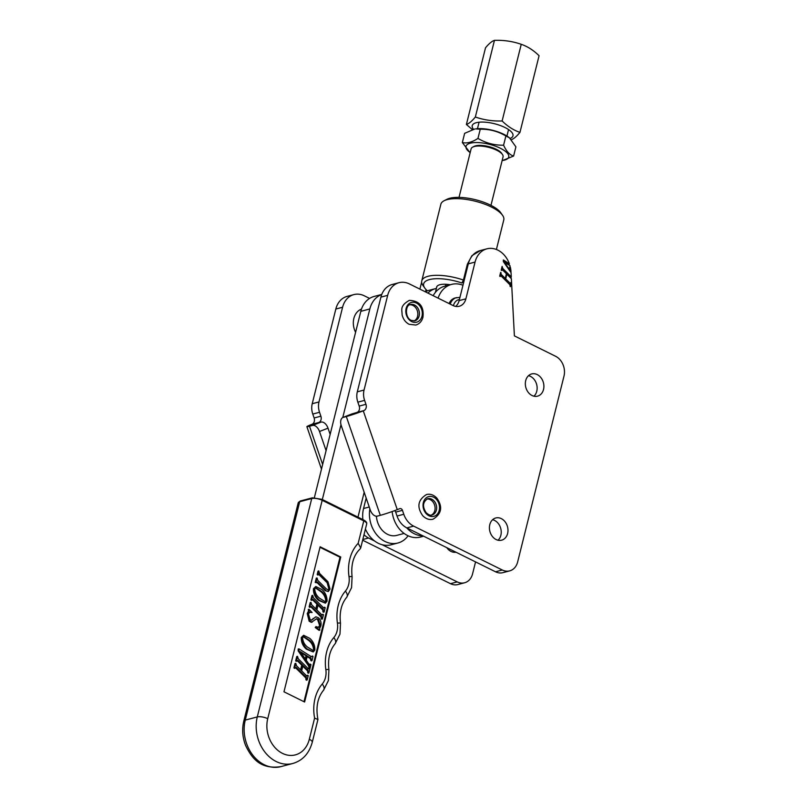 <?xml version="1.0" encoding="UTF-8"?>
<svg xmlns="http://www.w3.org/2000/svg" width="807" height="807" viewBox="0 0 807 807"><rect width="100%" height="100%" fill="white"/><g stroke="black" fill="none" stroke-linecap="round" stroke-linejoin="round"><path stroke-width="1.21" d="M502.297 570.004L413.628 526.114L406.859 527.899L495.538 571.79L502.297 570.004A15.313 12.145 75.2 0 0 509.681 570.872A15.313 12.145 75.2 0 0 517.65 561.944L563.992 376.092A15.313 12.145 75.2 0 0 563.447 365.753A15.313 12.145 75.2 0 0 555.589 356.27L514.392 335.883L511.366 278.697L506.857 274.209L505.696 278.859L510.115 283.247L510.892 282.561L511.335 283.005L510.417 286.687L509.772 284.589L500.945 275.833L500.158 276.508L499.715 276.065L500.633 272.383L501.288 274.481L505.253 278.415L506.413 273.765L502.438 269.831L501.661 270.506L501.218 270.063L502.125 266.381L502.781 268.479L511.275 276.912L510.892 278.213M526.114 388.389A11.49 9.109 75.2 0 0 537.553 396.146A11.49 9.109 75.2 0 0 543.121 381.701A11.49 9.109 75.2 0 0 531.682 373.934A11.49 9.109 75.2 0 0 526.114 388.389M533.941 396.187A11.49 9.109 75.2 0 0 536.362 383.486A11.49 9.109 75.2 0 0 528.535 375.679M490.202 532.418A11.49 9.109 75.2 0 0 501.631 540.186A11.49 9.109 75.2 0 0 507.21 525.74A11.49 9.109 75.2 0 0 495.77 517.973A11.49 9.109 75.2 0 0 490.202 532.418M498.03 540.226A11.49 9.109 75.2 0 0 500.451 527.526A11.49 9.109 75.2 0 0 492.623 519.718M351.196 414.223A7.656 4.64 68.5 0 1 351.499 414.082A7.656 4.64 68.5 0 1 351.812 413.981L343.308 417.33L346.314 416.533A12.761 0.716 -19 0 0 363.271 410.834L363.836 410.612A5.104 4.045 75.2 0 0 365.954 404.307L364.603 400.383A15.313 12.145 -104.8 0 1 364.058 390.043L387.673 295.352A21.698 17.209 -104.8 0 1 398.971 282.702A21.698 17.209 -104.8 0 1 409.421 283.933L453.09 305.55A12.761 10.128 75.2 0 0 459.244 306.267A12.761 10.128 75.2 0 0 465.891 298.832L475.061 262.073A22.717 18.026 -104.8 0 1 486.893 248.828A22.717 18.026 -104.8 0 1 509.348 263.748L503.356 259.965L503.346 261.569L511.043 272.605L511.275 276.912M413.628 526.114A19.146 15.192 -104.8 0 1 403.793 514.261L402.451 510.337A2.552 2.028 75.2 0 0 399.909 508.612A2.552 2.028 75.2 0 0 399.727 508.672L397.276 509.641A12.761 0.716 161 0 1 380.309 515.33L377.303 516.127A7.656 4.64 -111.5 0 1 370.312 510.085L341.29 425.743A7.656 4.64 -111.5 0 1 342.995 417.431A7.656 4.64 -111.5 0 1 343.308 417.33M506.857 274.209L505.243 278.98L509.661 283.358L510.791 282.975M500.945 275.833L499.896 276.246M502.438 269.831L501.399 270.244M509.802 266.865A22.717 18.026 75.2 0 1 509.863 267.137L510.317 267.026A22.717 18.026 -104.8 0 1 510.992 271.677L510.549 271.798A22.717 18.026 75.2 0 1 510.549 271.898M455.662 306.408A12.761 10.128 75.2 0 0 459.133 300.618L468.302 263.859A22.717 18.026 -104.8 0 1 480.125 250.614L486.893 248.828M509.348 263.748L508.894 263.869A22.717 18.026 75.2 0 1 509.368 265.281M509.963 265.664A22.717 18.026 -104.8 0 1 510.034 265.917L509.227 269.155L504.446 262.336L509.963 265.664M510.317 267.026L509.641 269.74L510.992 271.677M351.812 413.981L357.077 412.397A5.104 4.045 75.2 0 0 359.196 406.092L357.844 402.168A15.313 12.145 -104.8 0 1 357.299 391.829L380.904 297.137A21.698 17.209 -104.8 0 1 392.202 284.488L398.971 282.702M406.859 527.899A19.146 15.192 -104.8 0 1 397.034 516.046L395.682 512.122A2.552 2.028 75.2 0 0 394.583 510.66M495.538 571.79A15.313 12.145 75.2 0 0 502.922 572.657L509.681 570.872M509.863 267.137L509.641 269.74M509.187 269.851L510.549 271.798M503.356 260.368L508.894 263.869M504.516 262.204L504.002 262.457L509.227 269.155M502.015 266.845L502.781 268.479M502.327 268.6L510.821 277.023M509.661 283.358L510.337 283.096L509.661 283.358M510.781 283.015L511.335 283.005M510.881 283.126L510.085 286.344M500.491 275.954L499.805 276.266L500.491 275.954M500.522 272.837L501.076 272.827M500.542 273.311L501.288 274.481M500.834 274.602L505.253 278.415M501.994 269.952L501.298 270.274L501.994 269.952M450.235 284.74A16.463 5.71 -166 0 0 439.855 284.73A16.463 5.71 -166 0 0 436.658 287.07A16.463 5.71 -166 0 0 436.597 287.524M444.102 200.751L446.907 199.319A29.859 10.35 14 0 1 449.731 198.28A29.859 10.35 14 0 1 478.067 200.408A29.859 10.35 14 0 1 500.754 212.745L502.559 215.328A32.421 11.237 -166 0 0 477.926 201.932A32.421 11.237 -166 0 0 447.169 199.622A32.421 11.237 -166 0 0 444.102 200.751A32.421 11.237 -166 0 0 440.874 204.221L421.758 280.886A32.421 11.237 14 0 1 428.063 276.287A32.421 11.237 14 0 1 463.43 280.039L461.927 283.005A29.859 10.35 -166 0 0 432.411 279.01A29.859 10.35 -166 0 0 424.785 288.049A29.859 10.35 -166 0 0 427.407 290.853M424.785 288.049L422.979 285.476A32.421 11.237 14 0 1 421.758 280.886M496.406 249.484L503.78 219.907A32.421 11.237 -166 0 0 502.559 215.328M480.437 250.533L471.903 255.708L467.374 264.192L463.43 280.039M463.864 282.006A12.004 4.166 -166 0 0 461.927 283.005M453.857 551.161A11.49 9.109 -104.8 0 1 452.959 552.119M455.975 552.21A11.49 9.109 -104.8 0 1 446.816 547.681M475.555 561.904L472.579 573.838A15.313 12.145 -104.8 0 1 464.61 582.765L457.841 584.55A15.313 12.145 -104.8 0 1 450.467 583.683L362.636 540.216M321.479 469.119L306.882 426.691A12.761 0.716 -19 0 1 311.431 424.512L312.006 424.29A5.104 4.045 75.2 0 0 314.125 417.986L312.773 414.062A15.313 12.145 -104.8 0 1 312.228 403.722L335.833 309.031A21.698 17.209 -104.8 0 1 347.131 296.381L353.89 294.595A21.698 17.209 -104.8 0 1 364.35 295.826L369.596 298.419M419.892 289.118L421.647 282.087M326.089 450.639L319.501 431.493A7.656 4.64 -111.5 0 0 312.501 425.45L321.004 422.111A7.656 4.64 68.5 0 1 328.005 428.154L319.501 431.493M306.882 426.691A12.761 0.716 -19 0 0 309.505 426.247L312.501 425.45M318.23 422.848L321.004 422.111M330.144 434.378L328.005 428.154M425.571 291.65L426.086 289.612M318.2 422.727L318.765 422.505A5.104 4.045 75.2 0 0 320.883 416.2L319.532 412.276A15.313 12.145 -104.8 0 1 318.987 401.936L342.592 307.245A21.698 17.209 -104.8 0 1 353.89 294.595M374.589 541.003L368.547 538.007A19.146 15.192 -104.8 0 1 364.007 534.718M464.61 582.765A15.313 12.145 -104.8 0 1 457.226 581.897L382.104 544.715M406.688 527.818A26.802 21.264 75.2 0 0 422.878 535.828M392.141 511.547A26.802 21.264 75.2 0 0 420.467 537.048L423.645 536.211M436.375 288.412A26.802 21.264 75.2 0 0 435.74 288.563A26.802 21.264 75.2 0 0 427.902 293.082M435.74 288.563L428.981 290.349A26.802 21.264 75.2 0 0 425.309 291.791M519.96 132.388L539.076 55.723C533.538 50.276 527.596 46.473 521.241 44.304C512.697 41.339 503.77 40.027 494.459 40.35C491.887 41.197 488.901 43.679 485.511 47.815L466.396 124.48C468.968 123.632 471.954 121.141 475.343 117.015C483.837 119.971 492.764 121.292 502.125 120.969C507.664 126.417 513.605 130.23 519.96 132.388C516.571 136.524 513.585 139.006 511.013 139.853M510.175 138.4A21.002 7.273 -166 0 0 512.687 133.73A21.002 7.273 -166 0 0 488.749 122.583A21.002 7.273 -166 0 0 472.509 127.788A21.002 7.273 -166 0 0 473.497 129.261M472.327 129.574L466.396 124.48M494.459 40.35L475.343 117.015M521.241 44.304L502.125 120.969M314.387 497.576L360.82 311.331A25.521 20.246 -104.8 0 1 371.361 297.46A25.521 20.246 -104.8 0 1 374.115 296.451L381.772 294.434M360.82 311.331L369.838 308.95A25.521 20.246 -104.8 0 1 380.369 295.08A25.521 20.246 -104.8 0 1 381.741 294.515M369.838 308.95L342.763 417.532M340.978 424.704L322.326 499.523M357.975 517.166L364.179 492.27M449.075 303.553A12.761 10.128 -104.8 0 1 455.098 297.975L459.95 297.339M421.98 316.233A10.209 8.1 75.2 0 0 416.372 303.018A10.209 8.1 75.2 0 0 406.133 308.395A10.209 8.1 75.2 0 0 411.741 321.61A10.209 8.1 75.2 0 0 421.98 316.233M414.011 320.964A8.423 6.678 75.2 0 0 417.582 316.344A8.423 6.678 75.2 0 0 409.744 304.814M472.761 147.086L474.163 146.37A15.192 5.266 14 0 1 496.325 149.305A15.192 5.266 14 0 1 501.55 153.199L502.448 154.48A16.463 5.71 -166 0 0 496.789 150.273A16.463 5.71 -166 0 0 472.761 147.086A16.463 5.71 -166 0 0 471.117 148.841L459.022 197.382M436.819 286.646L435.387 292.376M445.827 284.266L445.393 286.021M490.969 205.351L503.074 156.81A16.463 5.71 -166 0 0 502.448 154.48M433.167 295.685A26.802 21.264 -104.8 0 1 444.758 286.182L451.517 284.407A26.802 21.264 -104.8 0 1 462.966 285.264M438.11 298.126A26.802 21.264 -104.8 0 1 451.517 284.407M408.08 535.787A26.802 21.264 -104.8 0 1 397.932 543L391.163 544.775A26.802 21.264 -104.8 0 1 365.42 529.049M362.878 519.587A26.802 21.264 -104.8 0 1 363.553 508.511L366.176 498.07M397.932 543A26.802 21.264 -104.8 0 1 376.698 534.728A26.802 21.264 -104.8 0 1 369.868 508.803M436.446 499.382A10.209 8.1 75.2 0 0 424.845 499.301A10.209 8.1 75.2 0 0 426.116 513.565A10.209 8.1 75.2 0 0 437.717 513.645A10.209 8.1 75.2 0 0 436.446 499.382M431.231 515.128A8.423 6.678 75.2 0 0 434.812 510.508A8.423 6.678 75.2 0 0 426.964 498.978M509.439 137.815L508.46 137.079A22.011 7.626 -166 0 0 503.82 134.305A22.011 7.626 -166 0 0 475.626 128.898L480.256 129.221C489.385 129.009 497.929 131.269 505.888 135.98L509.439 137.815L515.905 146.864L513.605 156.054C509.661 154.894 506.322 151.262 503.588 145.179C494.459 145.381 485.915 143.132 477.956 138.411C472.125 142.244 466.92 143.616 462.34 142.536L469.785 152.311A22.011 7.626 -166 0 0 470.188 152.604M462.34 142.536L464.64 133.337L474.677 129.039M502.136 160.563A22.011 7.626 -166 0 0 502.62 160.492A22.011 7.626 -166 0 0 500.34 148.246A22.011 7.626 -166 0 0 472.539 142.778A22.011 7.626 -166 0 0 469.785 152.311M502.62 160.492L513.605 156.054M503.588 145.179L505.888 135.98M477.956 138.411L480.256 129.221M376.415 516.218A19.146 15.192 75.2 0 0 396.721 535.394L404.125 533.447M361.496 309.081A16.594 13.164 75.2 0 0 353.315 322.78A16.594 13.164 75.2 0 0 355.594 332.313M307.8 669.185L309.464 668.206L309.979 668.721L308.91 673.008L308.163 673.209L307.417 670.778L302.817 666.219M306.065 676.195L307.719 675.207L308.234 675.721L307.164 680.008L306.418 680.21L305.651 677.769L295.362 667.56L294.555 667.924M307.164 680.008L306.408 677.567L296.119 667.359L294.454 668.347L293.93 667.823L294.999 663.536L295.755 663.334L296.512 665.775L301.132 670.365L302.484 664.948L301.737 665.15L297.107 660.56L296.3 660.923M300.577 669.81L301.737 665.15M302.484 664.948L297.864 660.358L296.199 661.337L295.675 660.822L296.744 656.535L297.501 656.333L298.257 658.774L308.546 668.993L309.343 668.69L308.587 668.882M311.986 660.691L310.846 658.26L307.306 656.02L306.257 660.247L308.849 663.939L310.998 664.655L310.15 668.045L309.162 665.402L298.913 650.714L298.933 648.838L311.482 656.777L312.501 656.01L313.025 656.525L311.986 660.691L311.23 660.893L310.09 658.462L307.164 656.605M309.606 664.776L310.473 664.141M309.384 668.226L308.405 665.593L298.166 650.916L298.176 649.04L298.933 648.838M310.725 656.969L312.501 656.01M318.351 627.442L319.622 625.506L317.575 619.443L316.223 618.878M312.097 612.523L309.807 612.16L308.476 614.026L310.11 619.544L311.573 620.2L315.87 616.79L318.664 617.89C320.752 620.19 321.489 622.853 320.873 625.889L319.602 628.411L319.814 630.156L315.951 627.311L315.94 626.595L318.735 627.392L320.379 625.304L318.321 619.241L316.606 618.737L311.401 622.348L309.172 621.249L307.245 613.552L308.536 610.98L308.254 609.497L309.01 609.295L312.097 612.523L309.464 612.311M311.199 620.22L315.87 616.79M319.814 630.156L319.058 630.358L315.204 627.513L315.94 626.595M323.002 608.206L324.666 607.217L325.191 607.742L324.121 612.029L323.365 612.231L322.618 609.799L318.029 605.24M321.267 615.216L322.921 614.228L323.446 614.742L322.376 619.03L321.62 619.231L320.863 616.79L310.574 606.571L309.757 606.945M322.376 619.03L321.61 616.588L311.32 606.38L309.656 607.358L309.131 606.844L310.201 602.547L310.957 602.355L311.714 604.796L316.344 609.386L317.696 603.969L316.939 604.161L312.319 599.571L311.502 599.944M315.779 608.831L316.939 604.161M317.696 603.969L313.066 599.379L311.401 600.358L310.877 599.843L311.946 595.546L312.702 595.354L313.459 597.795L323.748 608.004L324.545 607.701L323.799 607.903M325.382 603.172L318.493 600.347C315.002 597.271 313.308 593.397 313.439 588.717L315.809 586.497L321.892 589.534C325.413 592.62 327.128 596.524 327.027 601.245L325.382 603.172L319.239 600.156C315.749 597.069 314.064 593.195 314.185 588.515L315.809 586.497M303.987 701.697L340.009 557.203L319.996 547.297M328.066 590.078L328.812 588.636L327.107 582.694L318.634 574.281L317.847 574.513M325.907 590.421L317.403 581.988L316.485 582.765L315.971 582.251L317.04 577.953L317.807 580.415L326.351 588.888L328.439 590.078L329.569 588.434L327.854 582.493L319.38 574.09L317.706 575.058L317.191 574.544L318.029 571.154L318.785 570.952L319.552 573.404L327.975 581.766L330.043 589.11L328.267 591.551L325.16 590.623L316.657 582.19L315.86 582.483M328.267 591.551L325.16 590.623M316.485 582.765L315.214 582.452L316.283 578.155L317.04 577.953M313.217 651.955L306.327 649.141C302.837 646.054 301.152 642.18 301.273 637.5L303.644 635.28L309.727 638.327C313.257 641.414 314.962 645.318 314.861 650.038L313.217 651.955L307.084 648.939C303.583 645.862 301.899 641.979 302.03 637.308L303.644 635.28M320.127 546.783L283.973 691.791L304.612 702.009L340.766 557.001L320.127 546.783M345.406 591.097A7.656 4.085 -139.6 0 1 346.738 597.251L351.58 587.627L352.084 576.743C350.803 564.547 353.506 555.246 360.184 548.851L360.699 547.993L358.177 543.323L363.775 520.888L322.185 500.3L267.732 718.684A26.802 21.264 75.2 0 0 282.45 753.365A26.802 21.264 75.2 0 0 309.323 739.262L314.599 718.109A39.563 31.392 -104.8 0 1 322.235 684.033A17.865 14.173 75.2 0 0 325.483 677.517A17.865 14.173 75.2 0 0 325.836 669.578A39.563 31.392 -104.8 0 1 333.826 637.56A17.865 14.173 75.2 0 0 337.064 631.054A17.865 14.173 75.2 0 0 337.427 623.115A39.563 31.392 -104.8 0 1 345.406 591.097A17.865 14.173 75.2 0 0 348.654 584.591A17.865 14.173 75.2 0 0 349.007 576.642A39.563 31.392 -104.8 0 1 358.177 543.323M309.323 739.262A7.656 2.653 -166 0 1 312.248 742.309L317.928 719.521L314.599 718.109M340.009 557.203L340.766 557.001M329.569 588.434L328.812 588.636M315.971 582.251L315.214 582.452M316.606 582.281L317.403 581.988L316.657 582.19M318.462 574.866L317.191 574.544M317.938 574.342L318.785 570.952M327.854 582.493L327.107 582.694M319.663 598.31L325.544 601.871L326.502 600.731C326.199 596.837 324.505 593.7 321.408 591.309L315.708 587.738L314.71 589.029C315.023 592.842 316.677 595.929 319.663 598.31M314.185 588.515L313.439 588.717M319.239 600.156L318.493 600.347M325.13 601.921L325.746 600.933C325.443 597.039 323.748 593.891 320.651 591.501L315.366 587.889M326.502 600.731L325.746 600.933M321.408 591.309L320.651 591.501M312.148 600.156L310.877 599.843M311.633 599.641L312.702 595.354M312.259 599.742L313.066 599.379L312.319 599.571M310.402 607.157L309.131 606.844M309.888 606.642L310.957 602.355M310.513 606.743L311.32 606.38L310.574 606.571M321.61 616.588L320.863 616.79M321.973 618.031L321.216 618.233M321.852 618.515L321.095 618.717M324.121 612.029L323.365 609.598L318.21 604.483L316.858 609.9L322.013 615.015L322.8 614.712L322.054 614.904M322.013 615.015L322.921 614.228M323.365 609.598L322.618 609.799M323.718 611.03L322.961 611.232M323.597 611.514L322.85 611.716M323.748 608.004L324.666 607.217M318.321 619.241L317.575 619.443M320.379 625.304L319.622 625.506M315.951 627.311L315.204 627.513M313.802 618.313L313.045 618.505M312.148 622.157L309.918 621.047L307.992 613.35L309.283 610.778L308.536 610.98M309.283 610.778L309.01 609.295M307.992 613.35L307.245 613.552M309.918 621.047L309.172 621.249M307.497 647.093L313.378 650.654L314.337 649.514C314.034 645.62 312.339 642.483 309.242 640.092L303.543 636.521L302.544 637.823C302.867 641.626 304.511 644.722 307.497 647.093M302.03 637.308L301.273 637.5M307.084 648.939L306.327 649.141M312.965 650.704L313.59 649.716C313.287 645.822 311.583 642.685 308.486 640.294L303.21 636.683M314.337 649.514L313.59 649.716M309.242 640.092L308.486 640.294M310.059 664.938L310.402 664.423L309.656 664.625M306.771 655.577L300.204 651.602L305.772 659.561L306.771 655.577L306.024 655.768L300.809 652.47M310.846 658.26L310.09 658.462M311.563 659.803L310.806 659.995M311.462 660.176L310.715 660.378M298.913 650.714L298.166 650.916M309.162 665.402L308.405 665.593M309.706 667.238L308.95 667.439M309.636 667.53L308.879 667.722M310.15 668.045L308.546 668.993M305.258 658.825L306.024 655.768M296.946 661.145L295.675 660.822M296.431 660.62L297.501 656.333M297.047 660.721L297.864 660.358L297.107 660.56M295.201 668.146L293.93 667.823M294.686 667.621L295.755 663.334M295.301 667.732L296.119 667.359L295.362 667.56M306.408 677.567L305.651 677.769M306.771 679.01L306.014 679.212M306.65 679.494L305.893 679.696M308.91 673.008L308.163 670.577L303.008 665.462L301.657 670.879L306.811 676.004L307.598 675.691L306.842 675.893M306.811 676.004L307.719 675.207M308.163 670.577L307.417 670.778M308.516 672.009L307.76 672.211M308.395 672.493L307.638 672.695M363.271 410.834L397.276 509.641M475.061 262.073L468.494 263.808A12.004 4.166 -166 0 0 468.393 263.828A12.004 4.166 -166 0 0 467.374 264.192M465.891 298.832L459.133 300.618M387.673 295.352L380.904 297.137M364.058 390.043L357.299 391.829M364.603 400.383L357.844 402.168M365.954 404.307L359.196 406.092M403.793 514.261L397.034 516.046M402.451 510.337L395.682 512.122M363.836 410.612L357.077 412.397M380.309 515.33L346.314 416.533M309.505 426.247L322.649 464.449M457.226 581.897L450.467 583.683M362.807 539.53L368.547 538.007M312.006 424.29L318.765 422.505M314.125 417.986L320.883 416.2M312.773 414.062L319.532 412.276M312.228 403.722L318.987 401.936M335.833 309.031L342.592 307.245M450.215 304.118A12.761 10.128 -104.8 0 1 456.601 297.581M459.405 299.518A10.209 8.1 75.2 0 0 453.443 305.601A10.209 8.1 75.2 0 0 453.413 305.702M419.156 315.93A8.423 6.678 75.2 0 0 414.536 305.026A8.423 6.678 75.2 0 0 410.47 304.552C405.205 304.784 404.801 317.887 411.267 320.399L414.768 320.833A8.423 6.678 75.2 0 0 419.156 315.93M363.553 508.511L369.253 507.008M434.105 501.006A8.423 6.678 75.2 0 0 427.7 498.716C422.717 501.924 422.212 506.614 426.197 512.778C428.789 514.967 430.726 515.713 431.997 514.997A8.423 6.678 75.2 0 0 436.385 510.095A8.423 6.678 75.2 0 0 434.105 501.006M322.235 684.033A7.656 4.085 -139.6 0 1 323.567 690.177L328.409 680.553L328.913 669.679A7.656 0.676 171.8 0 0 325.836 669.578M333.826 637.56A7.656 4.085 -139.6 0 1 335.147 643.714L339.989 634.09L340.493 623.216A7.656 0.676 171.8 0 0 337.427 623.115M352.084 576.743A7.656 0.676 171.8 0 0 349.007 576.642M280.796 766.65C260.419 769.636 251.834 758.277 245.681 745.638C242.483 737.517 241.848 729.367 243.775 721.186A7.656 2.653 14 0 1 245.267 720.096A34.459 27.337 75.2 0 0 252.672 754.969A34.459 27.337 75.2 0 0 280.796 766.65L292.81 763.483A34.459 27.337 -104.8 0 1 264.686 751.801A34.459 27.337 -104.8 0 1 257.282 716.929L311.734 498.555L299.71 501.722L245.267 720.096L257.282 716.929A7.656 2.653 14 0 1 267.732 718.684M321.721 499.341A1.281 0.636 -63.7 0 1 321.993 499.351L312.4 497.808A1.281 1.009 -104.8 0 0 311.734 498.555A7.656 2.653 -166 0 1 322.185 500.3A1.281 0.636 -63.7 0 0 321.993 499.351L363.584 519.94C366.045 521.282 367.084 522.613 366.691 523.925A7.656 2.653 -166 0 0 363.775 520.888A1.281 0.636 -63.7 0 0 363.584 519.94A1.281 0.636 -63.7 0 0 363.311 519.92M298.227 502.811L300.375 500.976A1.281 1.009 -104.8 0 0 299.71 501.722A7.656 2.653 -166 0 0 298.227 502.811L243.775 721.186M351.499 414.082L342.995 417.431M415.807 325.05L409.109 324.293C405.447 322.326 403.107 319.118 402.078 314.68C402.259 310.09 399.223 306.156 409.3 300.375C419.62 300.84 424.169 306.468 422.949 317.252C421.839 321.337 419.458 323.93 415.807 325.05M477.462 128.696L479.076 122.21M506.937 136.04L508.551 129.554M426.52 494.53C417.885 499.866 416.614 506.917 422.707 515.673C425.894 518.941 429.344 520.122 433.036 519.214C441.661 513.877 442.932 506.836 436.839 498.08C433.652 494.812 430.212 493.632 426.52 494.53M366.691 523.925L360.699 547.993M346.738 597.251C341.341 603.797 339.263 612.452 340.493 623.216M335.147 643.714C329.76 650.26 327.682 658.916 328.913 669.679M323.567 690.177C317.534 697.621 315.658 707.356 317.928 719.39M312.248 742.309C309.111 753.506 302.635 760.567 292.81 763.483M300.375 500.976L312.4 497.808"/></g></svg>
